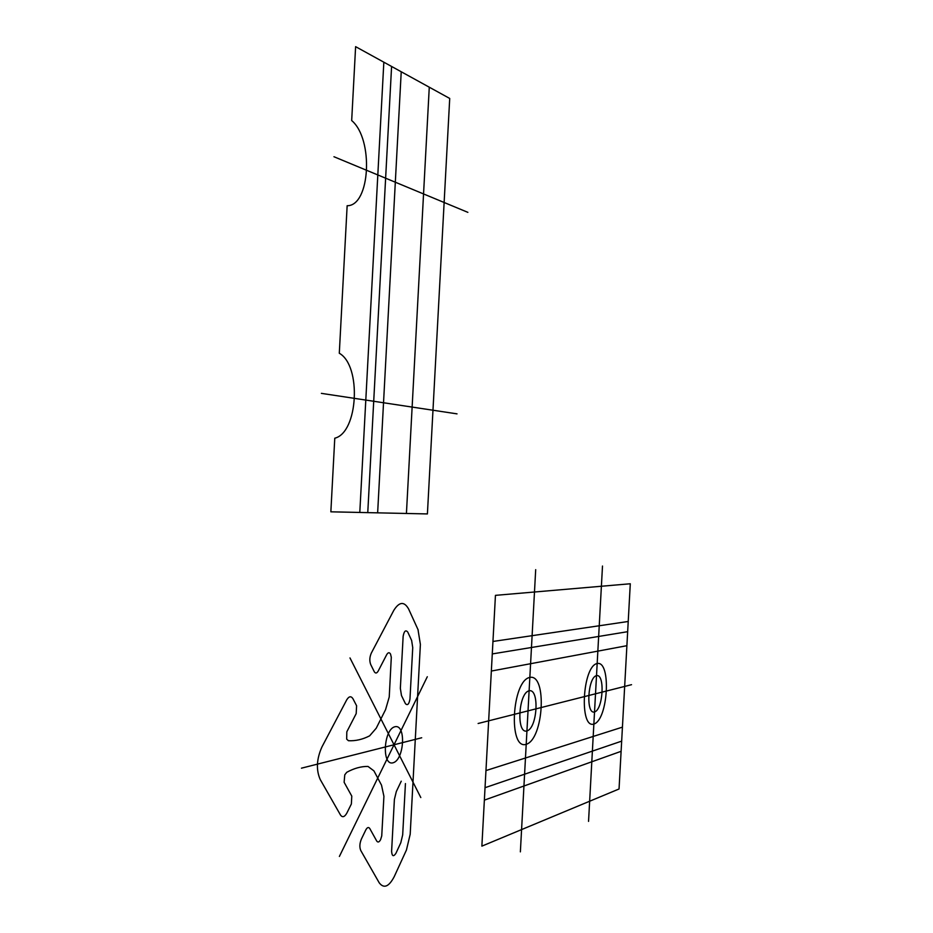 <?xml version="1.0" encoding="UTF-8"?>
<svg xmlns="http://www.w3.org/2000/svg" width="933" height="933" viewBox="0 0 933 933"><rect width="100%" height="100%" fill="white"/><g stroke="black" fill="none" stroke-linecap="round" stroke-linejoin="round"><path stroke-width="1.4" d="M418.252 630.148L408.607 608.969C404.199 601.214 399.266 601.68 393.808 610.345L371.381 652.972C369.55 657.089 369.34 660.972 370.751 664.611L374.285 671.725C375.486 673.614 376.78 673.404 378.192 671.084L386.729 654.604C388.105 652.342 389.376 652.155 390.53 654.056L391.3 657.31L389.236 696.986L385.562 709.651L377.947 724.801L376.209 728.241L369.643 735.834C362.634 739.449 355.566 741.082 348.441 740.72L346.679 739.134L346.819 731.799L356.184 713.628L356.604 705.768L352.931 698.689C351.041 695.831 348.977 696.216 346.714 699.855L321.955 746.913C316.555 758.995 315.984 769.865 320.217 779.51L340.557 815.127C342.493 817.705 344.58 817.04 346.819 813.144L351.368 803.989L351.788 796.129L344.125 782.286L344.767 774.822L346.749 772.302C354.108 768.267 361.199 766.32 368.01 766.436L373.923 770.868L375.334 773.515L381.515 785.166L383.918 796.281L381.737 835.933L380.582 839.677C379.195 842.207 377.912 842.662 376.734 841.053L369.771 828.516C368.57 826.86 367.264 827.314 365.829 829.869L361.433 838.965C359.59 843.432 359.38 847.304 360.814 850.581L379.206 882.793C383.871 888.881 388.874 886.828 394.239 876.635L406.45 849.986L410.193 834.23L420.386 644.435L418.007 629.623M403.138 636.329L400.35 688.344L401.47 695.528L405.412 703.622C407.511 705.803 409.039 704.275 409.972 699.027L412.736 647.642L411.64 640.458L407.756 632.049C405.633 629.635 404.094 631.07 403.138 636.329M401.248 781.189L396.327 791.511L394.391 799.453L391.603 851.386C392.023 856.296 393.446 856.96 395.872 853.415L400.782 842.802L402.683 834.872L405.435 783.568M394.997 726.725C383.533 729.14 381.55 766.191 393.061 762.797C404.339 759.824 406.263 723.996 394.997 726.725M630.288 583.766L619.045 788.98L481.871 846.138L495.446 595.359L630.288 583.766M535.694 569.666L520.369 851.864M478.116 723.495L631.536 684.682M529.116 690.793C518.386 692.927 516.147 734.248 526.935 730.947C537.49 728.113 539.647 688.297 529.116 690.793M529.839 677.405C511.855 680.577 508.088 750.295 526.212 744.324C543.706 739.228 547.263 673.684 529.839 677.405M491.341 671.049L626.894 645.694M492.274 653.928L627.652 631.688M628.212 621.483L492.951 641.461M621.098 751.322L484.367 800.129M485.043 787.685L621.658 741.14M485.965 770.576L622.428 727.145M301.464 768.174L421.693 737.77M339.39 856.447L427.302 676.74M349.98 657.94L420.806 797.552M427.407 513.931L449.718 98.455L355.613 46.65L351.683 120.555C373.841 139.04 370.261 206.076 347.146 205.727L339.297 353.245C361.747 365.759 358.179 432.644 334.772 438.207L330.853 511.82L427.407 513.931M359.8 512.45L383.836 62.184M377.643 512.835L401.225 71.759M367.765 512.625L391.592 66.453M406.426 513.465L429.273 87.201M321.384 393.364L457.03 413.867M597.167 663.515C582.472 666.08 579.043 728.988 593.866 724.066C608.199 719.914 611.453 660.436 597.167 663.515M596.514 675.632C587.732 677.358 585.702 714.69 594.519 711.961C603.173 709.663 605.144 673.568 596.514 675.632M602.496 566.039L588.548 821.39M333.956 156.732L467.876 212.351"/></g></svg>
